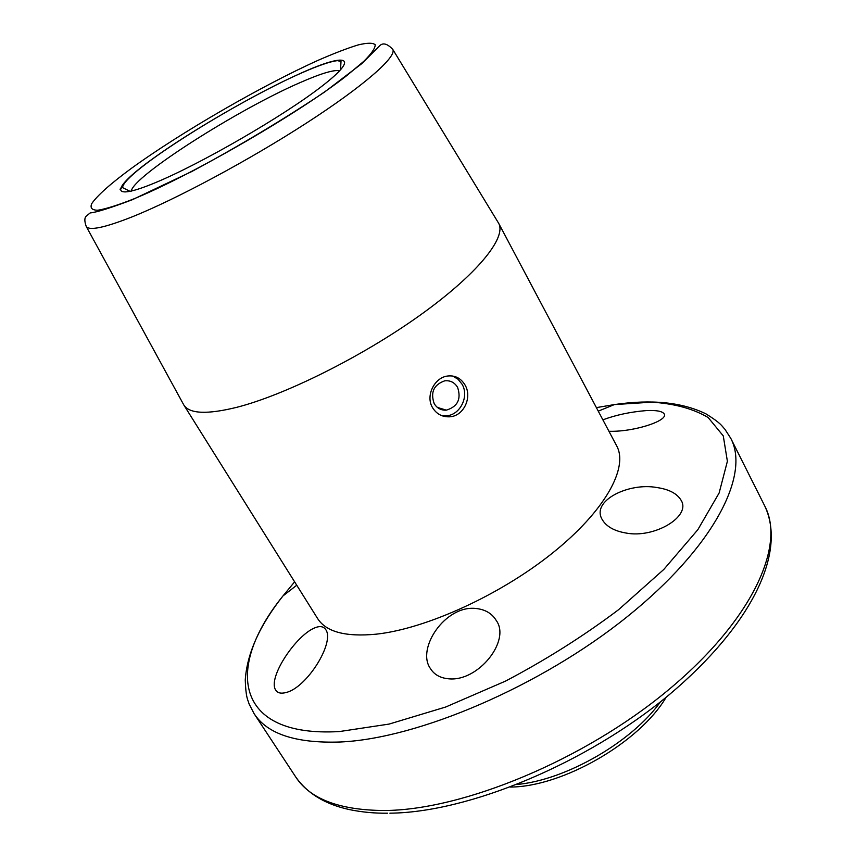 <?xml version="1.0" encoding="UTF-8"?>
<svg xmlns="http://www.w3.org/2000/svg" width="856" height="856" viewBox="0 0 856 856"><rect width="100%" height="100%" fill="white"/><g stroke="black" fill="none" stroke-linecap="round" stroke-linejoin="round"><path stroke-width="1.28" d="M434.206 403.647C437.063 408.259 441.108 410.431 446.34 410.142C457.714 406.654 461.459 399.035 457.575 387.308C454.568 382.429 450.288 380.267 444.735 380.824C433.778 384.697 430.268 392.305 434.206 403.647M465.011 384.965C472.491 397.195 463.77 416.316 449.539 416.808C442.188 417.075 436.528 414.036 432.558 407.681C425.304 395.964 434.324 377.71 447.356 376.052C454.943 375.131 460.828 378.106 465.011 384.965M452.578 376.009L457.992 379.187L462.047 384.184C469.473 396.371 460.1 415.214 446.297 415.802L441.332 415.492M657.044 487.567C669.06 489.322 677.075 493.548 681.098 500.268C691.445 516.457 654.177 538.777 625.736 532.978C614.137 530.955 606.283 526.472 602.196 519.528C590.79 500.856 628.882 482.195 657.044 487.567M475.85 608.466C485.213 609.451 491.997 613.442 496.213 620.44C511.053 640.438 478.397 681.815 448.79 678.819C440.305 678.08 434.153 674.635 430.365 668.472C416.166 648.666 445.227 604.999 475.85 608.466M314.933 627.801C319.941 625.768 323.547 626.367 325.751 629.609C335.07 642.417 306.801 687.85 286.032 692.515C281.143 693.852 277.708 693.071 275.728 690.161C267.318 677.802 296.176 635.077 314.933 627.801M602.87 419.847C615.849 414.978 630.39 411.886 646.494 410.57C656.509 410.12 662.405 411.233 664.192 413.93C668.579 420.703 634.05 432.002 609.322 431.285M183.366 404.15L183.869 405.059C189.486 413.876 207.152 414.625 236.866 407.296C285.091 394.98 361.874 356.759 419.344 315.736C476.953 274.68 506.816 237.679 498.663 223.309L498.139 222.421M183.869 405.059L317.63 618.567C326.104 631.899 345.642 637.099 376.255 634.168C425.828 628.839 499.765 595.273 552.259 553.244C604.892 511.193 628.753 467.761 616.695 445.901L498.663 223.309M131.482 217.124C104.304 227.792 89.227 230.895 86.231 226.433C84.455 221.436 84.391 218.055 86.071 216.301L90.158 212.941C96.685 212.309 110.788 207.88 132.455 199.662L192.012 171.414C240.012 145.509 284.256 119.016 324.745 91.924L361.917 63.537L380.021 45.432C383.328 42.533 387.586 43.87 392.786 49.434C397.024 56.721 364.025 85.846 306.437 123.082C248.968 160.265 175.437 199.641 131.482 217.124M119.99 189.155L122.429 187.282M318.764 60.027C262.396 85.3 180.562 132.627 131.086 168.579C110.296 183.912 97.167 195.628 91.678 203.717C89.955 208.04 92.02 210.212 97.862 210.234C105.951 208.907 117.668 205.226 133.012 199.202C190.556 175.919 299.268 113.013 347.108 75.339L363.928 61.204C371.6 53.543 375.345 48.054 375.185 44.726C372.852 42.682 367.149 42.757 358.065 44.951C347.333 48.257 334.225 53.286 318.764 60.027M154.722 182.938C108.594 202.08 111.355 188.791 151.02 159.976C190.193 131.332 256.843 92.78 301.654 72.846C346.862 52.569 360.761 56.196 321.92 86.21C283.743 115.945 200.283 164.234 154.722 182.938M339.693 70.845C334.396 69.454 321.385 73.295 300.681 82.358C238.621 109.012 132.562 176.464 131.321 191.145M387.672 813.2C374.789 813.371 362.163 812.194 349.794 809.669C325.237 804.383 307.197 793.448 295.652 776.863C309.979 799.023 339.522 810.236 384.301 810.514C462.657 810.161 583.674 760.299 667.766 690.46C752.135 620.643 785.829 545.764 764.772 506.014L730.799 438.379C750.273 474.92 713.968 547.08 627.213 616.716C540.714 686.341 418.177 738.557 340.421 741.992C296.015 743.5 267.233 734.041 254.072 713.626L249.096 703.964C247.641 699.01 245.907 698.047 245.255 679.953C247.074 653.417 259.646 625.404 282.994 595.915C225.16 667.124 233.742 737.776 339.447 731.548L389.127 724.069L445.676 707.024L505.511 681.108C545.775 659.912 583.428 636.136 618.471 609.782L663.807 569.443L697.843 529.682L719.136 492.981L727.386 461.288L723.277 435.907L708.158 417.525C693.264 408.751 674.507 403.625 651.876 402.16L614.394 404.578L596.397 407.617M294.625 581.845L282.994 595.915L296.743 585.226M517.366 784.438C566.158 779.902 632.156 741.799 660.479 701.813M437.416 407.445L446.34 410.142M446.297 415.802L449.539 416.808M130.187 191.412L122.569 187.614C123.082 172.195 237.208 101.062 301.43 73.028C318.036 65.655 330.031 61.525 337.414 60.637L341.009 61.493L340.495 69.989M295.652 776.863L254.072 713.626M86.231 226.433L183.751 404.867M598.258 411.148L614.394 404.578C651.609 399.11 682.157 402.224 706.05 413.919C721.394 423.527 721.351 425.507 724.914 429.252L730.799 438.379M392.786 49.434L498.556 223.116M764.772 506.014C787.038 552.987 751.129 625.704 669.178 694.751C586.692 763.52 468.286 812.526 389.887 813.179M666.129 697.265C639.753 742.312 562.66 786.792 510.497 787.06"/></g></svg>
